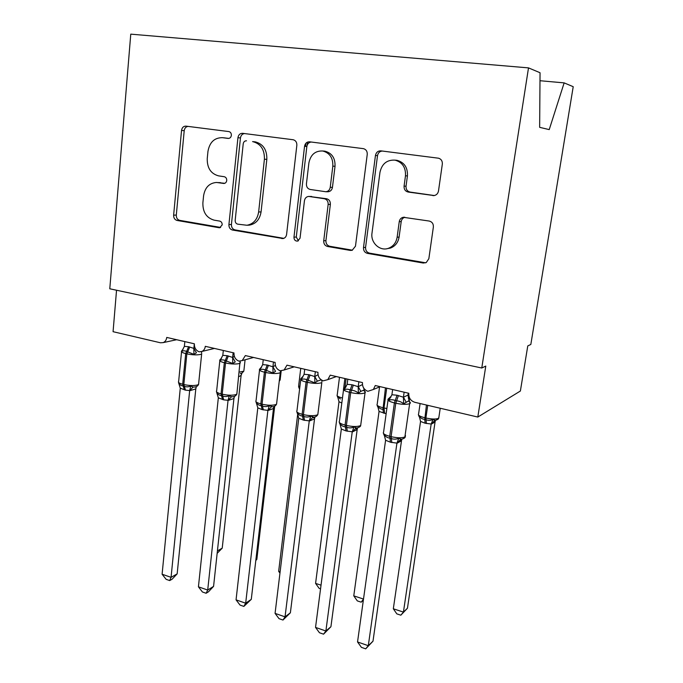 <?xml version="1.0" encoding="UTF-8"?>
<svg xmlns="http://www.w3.org/2000/svg" width="683" height="683" viewBox="0 0 683 683"><rect width="100%" height="100%" fill="white"/><g stroke="black" fill="none" stroke-linecap="round" stroke-linejoin="round"><path stroke-width="1.02" d="M231.366 135.371C231.409 133.33 230.598 132.067 228.933 131.588L185.93 126.133C183.514 126.124 182.045 127.55 181.541 130.419L173.636 215.154C173.602 218.005 174.746 219.772 177.068 220.455L219.012 227.712L219.704 227.729L222.18 224.886C222.214 222.846 221.386 221.582 219.695 221.096L214.155 220.157C206.488 217.928 202.731 212.182 202.877 202.919L203.577 195.833C204.977 187.509 209.28 183.053 216.494 182.463L223.862 183.462C225.458 183.334 226.415 182.352 226.73 180.5C226.773 178.434 225.928 177.17 224.22 176.709L218.628 175.881C210.885 173.789 207.086 168.052 207.239 158.644L207.948 151.438C209.63 142.192 214.479 137.607 222.487 137.684L228.131 138.418C229.898 138.444 230.974 137.428 231.366 135.371M432.809 195.577L433.714 195.62C436.317 195.278 437.914 193.733 438.495 190.992L442.328 164.108C442.516 161.094 441.286 159.13 438.623 158.217L380.849 150.858C377.947 150.815 376.145 152.352 375.454 155.468L363.501 247.57C363.382 250.661 364.696 252.599 367.454 253.384L423.255 263.04L426.252 262.545L428.847 258.72L433.364 227.038C433.517 223.819 432.126 221.821 429.197 221.044L403.252 217.288C401.032 217.826 399.7 219.294 399.248 221.685L397.13 237.232C396.166 242.73 393.263 246.418 388.439 248.305C379.919 251.566 370.408 242.713 371.996 233.116L379.961 172.329C381.908 163.783 386.911 159.72 394.97 160.138C402.372 162.195 405.873 167.42 405.48 175.804L404.071 186.143C403.935 189.345 405.301 191.317 408.178 192.051L434.081 195.586M481.771 368.009L528.505 67.882L130.769 34.15L109.784 288.789L481.771 368.009L485.784 366.079L477.81 417.048L414.863 402.313C410.62 400.861 408.596 397.848 408.81 393.271L375.249 385.528L373.396 389.472L367.864 391.299C364.056 389.737 362.255 386.834 362.468 382.582L330.239 375.146L327.814 379.637L323.187 380.841C319.516 379.33 317.774 376.487 317.954 372.312L286.971 365.166L284.119 369.99L280.235 370.792C276.709 369.324 275.018 366.54 275.155 362.442L245.359 355.57L242.2 360.59L238.913 361.128C235.515 359.702 233.876 356.97 233.996 352.94L205.31 346.324C204.985 348.8 203.858 350.507 201.929 351.455L199.146 351.822C195.867 350.43 194.279 347.758 194.365 343.805L166.737 337.428C166.404 340.006 165.235 341.731 163.22 342.61L160.454 342.781L113.071 331.69L116.537 290.232M296.84 145.317C296.943 142.337 295.739 140.485 293.246 139.75L242.619 133.322C240.057 133.305 238.504 134.764 237.94 137.71L228.916 224.596C228.865 227.516 230.051 229.326 232.493 230.043L283.069 238.563C285.042 238.077 286.22 236.702 286.595 234.44L296.84 145.317M309.57 141.816L363.544 148.672C366.148 149.475 367.386 151.387 367.241 154.409L355.476 246.196L352.163 250.311L350.277 250.413L327.558 246.486C324.895 245.718 323.614 243.814 323.716 240.775L328.156 204.422C328.25 201.331 326.969 199.436 324.288 198.719L308.716 196.422C306.351 196.695 304.925 198.147 304.439 200.768L300.033 238.23L297.583 241.116C295.235 241.159 294.031 239.853 293.963 237.189L304.55 146.307C305.164 143.285 306.838 141.782 309.57 141.816M477.81 417.048L520.378 391.026L527.771 345.922L530.828 344.463L573.216 86.698L564.149 82.882L539.988 80.722M528.505 67.882L540.048 72.74L539.647 127.337L549.226 129.599L564.149 82.882M307.154 145.24L307.521 142.098M305.583 146.299L305.941 143.217M228.762 138.418L224.34 137.864M216.494 182.463L224.784 183.3M188.056 126.406C185.904 126.697 184.623 128.131 184.214 130.692L176.299 215.085C176.265 217.92 177.409 219.678 179.714 220.361L220.635 227.43M244.548 133.569C242.269 133.859 240.911 135.328 240.45 137.957L231.426 224.485C231.366 227.388 232.561 229.198 234.995 229.906L283.829 238.341M246.495 140.809C244.693 140.783 243.6 141.808 243.208 143.865L235.183 220.327C235.14 222.376 235.976 223.657 237.701 224.152L246.913 225.253C253.453 224.007 257.354 219.584 258.644 211.978L264.406 159.207C264.637 149.637 260.769 143.78 252.821 141.637L252.582 141.603M247.366 225.194L249.372 225.134C255.886 223.896 259.788 219.491 261.068 211.918L258.644 211.978M255.041 141.833L255.288 141.868C263.211 144.002 267.062 149.833 266.831 159.37L261.068 211.918M350.277 250.413L352.394 250.183L329.752 246.273L327.558 246.486M308.972 196.422L326.508 198.719C329.18 199.427 330.461 201.323 330.359 204.388L325.928 240.587C325.825 243.618 327.106 245.513 329.752 246.273M311.243 142.03C308.818 142.32 307.359 143.823 306.846 146.529L296.277 237.027L298.403 240.817M332.826 166.157C333.116 157.944 329.735 152.89 322.7 150.986C315.213 150.704 310.611 154.674 308.895 162.895L306.428 183.838C306.343 186.903 307.615 188.781 310.253 189.481L325.782 191.735C328.233 191.488 329.718 190.019 330.239 187.313L332.826 166.157L335.029 166.293C335.319 158.123 331.955 153.086 324.937 151.191L323.554 151.063M325.782 191.735L328.002 191.761C330.444 191.513 331.921 190.045 332.45 187.355L330.239 187.313M335.029 166.293L332.45 187.355M396.96 160.309L394.97 160.138L396.96 160.309C404.336 162.358 407.819 167.557 407.427 175.907L406.026 186.194C405.881 189.387 407.247 191.342 410.116 192.077L434.337 195.543M386.962 248.697L390.428 248.074C395.244 246.204 398.129 242.533 399.094 237.061L397.13 237.232M404.823 217.279C402.808 217.937 401.604 219.363 401.203 221.582L399.094 237.061M382.241 151.037C379.654 151.327 378.075 152.864 377.511 155.656L365.576 247.348C365.456 250.43 366.771 252.36 369.512 253.145L425.68 262.81M194.322 343.797L193.861 348.398L196.439 352.778L193.921 354.375L186.613 351.429C184.572 350.592 182.933 350.618 181.704 351.497L182.993 349.354M178.792 383.539L178.647 382.89C179.612 384.717 181.132 385.758 183.215 386.015L184.342 386.305C186.527 387.124 188.67 387.005 190.779 385.938L192.999 387.09L194.544 387.03C196.499 386.885 197.848 386.006 198.574 384.401L198.668 383.436M177.162 573.865L172.142 579.175L169.691 580.576L171.066 577.34L162.102 574.232L180.278 388.175L185.469 390.147L189.669 390.556L171.066 577.34L177.162 573.865L195.799 388.909L189.643 390.744M196.38 386.578L195.799 388.909M193.921 348.364L194.945 347.707M184.837 341.602L184.367 346.392L188.593 346.708L193.861 348.398M181.704 351.497L184.367 346.392M193.844 348.603L193.921 354.375M178.647 382.89L180.278 388.175M190.779 385.938L189.669 390.556M169.691 580.576L166.123 579.329L162.102 574.232M217.416 550.899L222.223 548.159L241.108 375.394L238.734 376.734M241.97 373.157L241.108 375.394M239.238 372.115L243.831 371.185L241.876 373.157L240.348 373.524L241.423 373.302M222.223 548.159L217.16 553.332M255.86 560L256.842 559.386L274.694 406.163M256.842 559.386L255.809 560.487M279.962 573.114L278.655 571.338L297.694 414.222M278.655 571.338L280.115 571.808M299.103 388.055L299.581 389.225M320.549 588.823L319.14 588.362L315.58 583.393L338.999 401.732L337.641 396.584L340.39 398.983M315.58 583.393L321.027 585.169M341.816 403.004L338.999 401.732M337.803 397.361L337.641 396.584M363.347 600.246L361.196 602.167L357.311 600.895L353.777 595.866L379.048 411.414L377.725 406.189C378.903 408.041 380.653 409.1 382.967 409.382L385.468 387.884M353.777 595.866L363.51 599.051M386.143 413.727L379.048 411.414M377.912 407.068L377.725 406.189M361.196 602.167L363.501 599.102M233.159 352.752L232.655 357.44L235.242 361.888L232.749 363.535L225.228 360.513C223.11 359.651 221.386 359.659 220.071 360.539L221.471 358.242M216.887 393.169L216.724 392.46C217.74 394.33 219.337 395.406 221.505 395.679L222.675 395.969C224.938 396.823 227.149 396.703 229.3 395.619L231.477 396.772L232.826 396.721M213.574 586.381L208.477 591.794L206.121 593.262L207.709 590.044L198.429 586.825L218.329 397.822L223.7 399.854L228.062 400.289L207.709 590.044L213.574 586.381L233.928 398.531L228.037 400.494M234.465 396.328L233.928 398.531M232.707 357.397L234.371 356.372M223.315 350.481L222.803 355.348L227.191 355.698L232.655 357.44M220.071 360.539L222.803 355.348M232.638 357.644L232.749 363.535M216.724 392.46L218.329 397.822M229.3 395.619L228.062 400.289M206.121 593.262L202.424 591.982L198.429 586.825M273.465 362.05L272.918 366.822L275.514 371.339L273.046 373.038L265.311 369.947C263.109 369.059 261.299 369.051 259.881 369.93L260.616 367.838L261.418 367.445M256.39 403.141L256.219 402.381C257.312 404.31 258.985 405.412 261.248 405.702L262.46 406.009C264.799 406.88 267.07 406.769 269.281 405.668L272.56 406.769C274.284 406.726 275.633 405.847 276.572 404.114L276.7 403.03M251.284 599.35L243.865 606.41L245.675 603.2L236.053 599.862L257.798 407.836L262.152 409.621L267.898 410.398L245.675 603.2L251.284 599.35L273.482 408.502L267.873 410.603M273.968 406.445L273.482 408.502M272.969 366.78L275.36 365.371M263.245 359.693L262.682 364.645L267.241 365.012L272.918 366.822M259.881 369.93L262.682 364.645M272.901 367.027L273.046 373.038M256.219 402.381L257.798 407.836M269.281 405.668L267.898 410.398M243.865 606.41L240.032 605.078L236.053 599.862M306.855 146.461L304.567 146.162M321.164 379.825L317.339 381.157L314.906 382.907L306.949 379.739C304.652 378.817 302.74 378.8 301.229 379.68L301.86 377.528L302.911 376.982M297.387 413.446L297.233 412.694C298.394 414.666 300.153 415.802 302.501 416.109L303.764 416.425C306.18 417.33 308.528 417.219 310.799 416.101L313.83 417.202C315.717 416.954 317.057 416.067 317.826 414.547L317.971 413.411M290.377 612.788L282.984 620.036L285.042 616.843L275.07 613.385L298.77 418.227L303.295 420.071L309.262 420.89L285.042 616.843L290.377 612.788L314.539 418.85L309.237 421.095M314.974 416.954L314.539 418.85M315.341 371.706L314.735 376.564L318.022 374.719M304.72 369.264L304.106 374.301L308.844 374.702L314.735 376.564M301.229 379.68L304.106 374.301M314.718 376.768L314.906 382.907M297.233 412.694L298.77 418.227M310.799 416.101L309.262 420.89M282.984 620.036L279.014 618.653L275.07 613.385M362.963 386.604L364.509 389.856L360.812 391.368L358.413 393.169C356.449 391.436 354.161 390.454 351.54 390.232L350.217 389.916C347.826 388.969 345.811 388.934 344.198 389.814L344.727 387.585L346.033 386.476M339.989 424.16L339.844 423.4C341.073 425.424 342.917 426.602 345.376 426.926L346.691 427.259C349.192 428.181 351.608 428.079 353.939 426.943L356.731 428.045C359.48 427.251 360.803 426.371 360.692 425.398L360.855 424.203M330.922 626.729L323.563 634.174L325.885 630.998L315.537 627.404L341.338 429.026L346.033 430.93L352.24 431.793L325.885 630.998L330.922 626.729L357.175 429.598L352.215 432.006M357.568 427.874L357.175 429.598M358.857 381.746L358.208 386.689L362.451 384.572M347.818 379.202L347.152 384.333L352.078 384.76L358.208 386.689M344.198 389.814L347.152 384.333M358.182 386.902L358.413 393.169M339.844 423.4L341.338 429.026M353.939 426.943L352.24 431.793M323.563 634.174L319.448 632.74L315.537 627.404M407.452 608.237L400.836 615.187L403.431 612.088L431.178 424.015L425.125 423.221L420.557 421.445L393.323 608.784L403.431 612.088L407.452 608.237L435.062 422.026L431.152 424.211M435.02 422.068L435.319 421.027L435.062 422.026M419.174 416.801L419.277 416.143C420.532 418.039 422.359 419.131 424.766 419.43L426.457 405.028M425.125 423.221L424.766 419.43L426.047 419.738C428.472 420.608 430.794 420.506 433.005 419.43L435.344 420.497M431.178 424.015L433.005 419.43M420.557 421.445L419.277 416.143M400.836 615.187L396.814 613.863L393.323 608.784M404.131 392.196L403.422 397.216L407.956 395.098L409.441 400.358L403.67 403.841C401.681 402.074 399.324 401.075 396.601 400.827L395.226 400.503C392.725 399.521 390.616 399.47 388.875 400.349L389.293 398.052L390.445 396.866M384.316 435.413L384.136 434.533C385.451 436.608 387.389 437.829 389.959 438.17L391.325 438.52C393.92 439.476 396.413 439.374 398.804 438.221L401.356 439.323C404.003 438.571 405.309 437.692 405.284 436.685L405.454 435.438M372.995 641.192L365.695 648.85L368.299 645.691L357.542 641.96L385.588 440.253L390.471 442.217L396.934 443.13L368.299 645.691L372.995 641.192L401.493 440.774L396.9 443.344M401.835 439.229L401.493 440.774M407.956 395.098L409.108 399.982M408.263 393.143L407.99 395.115M392.64 389.541L391.914 394.757L397.054 395.226L403.422 397.216M388.875 400.349L391.914 394.757M403.397 397.438L403.67 403.841M384.136 434.533L385.588 440.253M398.804 438.221L396.934 443.13M365.695 648.85L361.409 647.356L357.542 641.96M225.049 137.932L222.487 137.684M224.152 183.454L223.537 183.437M220.507 182.651L217.954 182.592M220.071 227.661L219.012 227.712M179.714 220.361L177.068 220.455M176.299 215.085L173.636 215.154M184.214 130.692L181.541 130.419M283.599 238.427L281.755 238.563M234.995 229.906L232.493 230.043M231.426 224.485L228.916 224.596M240.45 137.957L237.94 137.71M266.831 159.37L264.406 159.207M325.928 240.587L323.716 240.775M330.359 204.388L328.156 204.422M326.508 198.719L324.288 198.719M311.696 196.473L309.425 196.465M296.277 237.027L293.963 237.189M306.846 146.529L304.55 146.307M410.116 192.077L408.178 192.051M406.026 186.194L404.071 186.143M407.427 175.907L405.48 175.804M401.203 221.582L399.248 221.685M425.116 262.75L423.255 263.04M369.512 253.145L367.454 253.384M365.576 247.348L363.501 247.57M377.511 155.656L375.454 155.468M188.593 346.708L185.708 353.581C182.216 352.693 180.85 351.822 181.61 350.968L183.053 349.158M181.533 351.822L178.656 381.387C177.887 382.36 179.228 383.325 182.694 384.264L184.342 389.856M185.469 390.147L183.829 384.546C189.089 385.69 193.571 385.852 197.276 385.033L198.574 384.401L201.656 353.931L200.358 354.477C196.644 355.151 192.145 354.947 186.843 353.854L185.708 353.581L182.694 384.264L183.829 384.546L186.843 353.854L189.729 346.973M201.741 353.068L201.272 351.694M192.999 387.09L189.695 390.761M196.234 386.774L195.748 388.951M245.086 359.796L243.916 370.408M241.056 375.428L241.697 373.217M279.347 380.354L280.235 379.108M300.751 368.342L298.667 385.639L299.794 387.432M339.494 377.281L337.248 394.757C336.471 395.816 338.179 396.9 342.379 397.993L342.456 398.018M343.575 388.772L344.898 378.527M352.078 384.76L349.372 392.264C344.599 391.026 342.704 389.839 343.669 388.678L345.043 386.928L346.093 378.809M342.345 398.881L342.379 397.993M379.56 386.919L377.204 404.182C376.384 405.318 378.237 406.479 382.745 407.674L383.983 407.964L386.706 388.175M383.453 413.138L382.967 409.382L384.205 409.68L383.983 407.964L386.86 408.528M384.683 413.428L384.205 409.68M227.191 355.698L224.34 362.716C220.566 361.751 219.089 360.812 219.909 359.89L221.616 357.935M219.806 360.795L216.665 390.804C215.845 391.854 217.296 392.887 221.036 393.903L222.53 399.555M240.322 362.169L240.22 363.083L239.11 363.587C235.524 364.321 230.991 364.124 225.518 362.989L224.34 362.716L221.036 393.903L222.214 394.202C227.644 395.38 232.152 395.534 235.737 394.654L236.847 394.074L236.967 393.049M223.7 399.854L222.214 394.202L225.518 362.989L228.37 355.971M231.477 396.772L228.079 400.503M240.075 361.179L236.847 394.074C235.994 395.756 234.645 396.635 232.801 396.712L234.312 396.558L233.885 398.573M267.241 365.012L264.432 372.192C260.36 371.151 258.755 370.126 259.625 369.127L261.632 367.053M259.514 370.092L256.082 400.554C255.203 401.681 256.791 402.799 260.829 403.909L262.152 409.621M263.365 409.928L262.041 404.216C267.659 405.437 272.193 405.582 275.642 404.635L276.572 404.114L280.252 372.594L279.33 373.046C275.872 373.84 271.313 373.652 265.661 372.483L264.432 372.192L260.829 403.909L262.041 404.216L265.661 372.483L268.47 365.303M280.363 371.62L280.184 370.775M271.399 406.812L267.915 410.611M272.56 406.761L273.798 406.735L273.439 408.545M308.844 374.702L306.078 382.036C301.673 380.901 299.931 379.799 300.853 378.724L302.56 376.777M300.725 379.739L296.985 410.671C296.055 411.883 297.779 413.095 302.142 414.299L303.295 420.071M304.55 420.387L303.406 414.624C309.211 415.887 313.762 416.015 317.074 414.999L317.826 414.547L321.838 382.48L321.095 382.864C317.783 383.726 313.198 383.547 307.359 382.335L306.078 382.036L302.142 414.299L303.406 414.624L307.359 382.335L310.116 374.993M321.958 381.456L321.548 380.081M314.786 376.512L317.339 381.157M312.857 417.245L309.271 421.104M313.83 417.193L313.395 417.774L314.778 417.33L314.487 418.901M343.532 389.745L339.46 421.172C338.478 422.478 340.347 423.784 345.077 425.099L346.033 430.93M347.34 431.255L346.392 425.432C352.394 426.747 356.97 426.858 360.129 425.765L360.692 425.398L365.064 392.751L364.491 393.075C361.341 393.997 356.739 393.835 350.695 392.58L349.372 392.264L345.077 425.099L346.392 425.432L350.695 392.58L353.401 385.067M363.441 390.48C365.243 391.333 365.789 392.093 365.064 392.751L363.621 387.918M344.727 387.585L346.05 386.877M358.251 386.638L360.812 391.368M355.937 428.087L352.249 432.015M356.731 428.045L355.834 428.958L357.346 428.361L357.132 429.65M420.105 403.542L418.594 413.958C417.748 415.17 419.755 416.417 424.604 417.706L425.885 418.013C431.673 419.234 435.865 419.345 438.452 418.355L438.904 417.176M426.397 423.528L425.885 418.013L427.737 405.326M435.353 420.489C433.526 421.59 433.022 422.06 433.85 421.881L435.472 420.472M431.178 424.22L434.704 420.523M397.054 395.226L394.398 402.91C389.233 401.561 387.159 400.272 388.175 399.026L390.702 396.763M388.021 400.136L383.598 432.074C382.565 433.483 384.606 434.9 389.72 436.326L390.471 442.217M391.829 442.558L391.094 436.676C397.301 438.034 401.903 438.127 404.882 436.958L409.638 403.687C406.658 404.686 402.039 404.541 395.773 403.235L394.398 402.91L389.72 436.326L391.094 436.676L395.773 403.235L398.428 395.551M408.434 401.092C410.244 401.988 410.773 402.774 410.031 403.448L408.289 397.813M389.293 398.052L390.915 397.13M403.465 397.173L406.035 401.98M400.725 439.357L396.934 443.352M401.356 439.314C399.683 440.202 399.179 440.672 399.854 440.723L401.595 439.843L401.45 440.825M176.649 339.716L163.22 342.61M214.419 348.432L201.929 351.455M253.589 357.465L242.2 360.59M294.219 366.839L284.119 369.99M336.395 376.564L327.814 379.637M380.166 386.663L373.396 389.472M249.372 225.134L246.913 225.253M255.288 141.868L252.821 141.637M324.937 151.191L322.7 150.986M390.428 248.074L388.439 248.305M404.43 217.228L403.252 217.288M178.562 382.352L178.989 383.658M194.544 387.022L196.234 386.766M240.373 373.524L241.97 373.149M281.2 370.869L280.141 379.927L279.236 381.293M298.941 387.756L298.565 386.501M337.607 397.105L337.137 395.653M377.656 406.769L377.084 405.13M216.562 391.829L216.75 392.665M255.963 401.638L256.219 402.663M296.857 411.815L297.225 413.087M339.314 422.376L339.81 423.895M440.228 408.255L438.759 418.141L438.11 419.242L435.344 420.489M419.166 416.767L418.466 414.94M383.436 433.338L384.068 435.105"/></g></svg>
